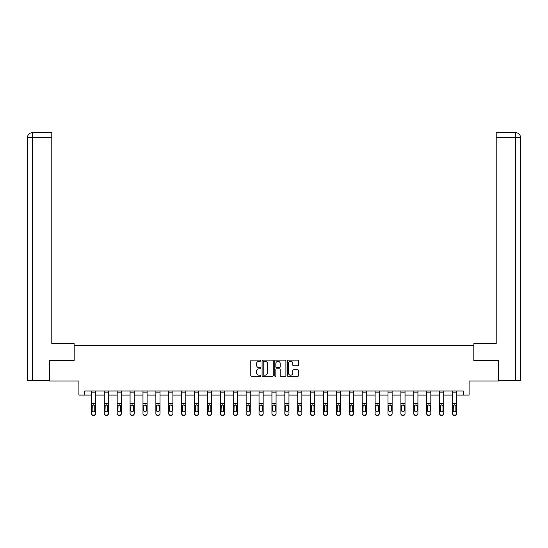 <?xml version="1.0" encoding="UTF-8"?>
<svg xmlns="http://www.w3.org/2000/svg" width="548" height="548" viewBox="0 0 548 548"><rect width="100%" height="100%" fill="white"/><g stroke="black" fill="none" stroke-linecap="round" stroke-linejoin="round"><path stroke-width="0.82" d="M260.773 360.687A0.569 0.569 0 0 0 260.204 360.118L251.587 360.118A0.808 0.808 0 0 0 250.772 360.933L250.772 375.538A0.808 0.808 0 0 0 251.587 376.346L260.204 376.346A0.569 0.569 0 0 0 260.773 375.777A0.569 0.569 0 0 0 260.204 375.216L259.088 375.216A2.596 2.596 0 0 1 256.491 372.613L256.491 371.4A2.596 2.596 0 0 1 259.088 368.804L260.204 368.804A0.569 0.569 0 0 0 260.773 368.235A0.569 0.569 0 0 0 260.204 367.667L259.088 367.667A2.596 2.596 0 0 1 256.491 365.071L256.491 363.851A2.596 2.596 0 0 1 259.088 361.255L260.204 361.255A0.569 0.569 0 0 0 260.773 360.687M297.715 365.838A0.808 0.808 0 0 0 298.523 365.03L298.523 360.933A0.808 0.808 0 0 0 297.715 360.118L288.138 360.118A0.808 0.808 0 0 0 287.33 360.933L287.33 375.538A0.808 0.808 0 0 0 288.138 376.346L297.715 376.346A0.808 0.808 0 0 0 298.523 375.538L298.523 370.585A0.808 0.808 0 0 0 297.715 369.777L293.618 369.777A0.808 0.808 0 0 0 292.803 370.585L292.803 373.044A2.171 2.171 0 0 1 290.632 375.216A2.171 2.171 0 0 1 288.467 373.044L288.467 363.427A2.171 2.171 0 0 1 290.632 361.255A2.171 2.171 0 0 1 292.803 363.427L292.803 365.03A0.808 0.808 0 0 0 293.618 365.838L297.715 365.838M84.687 395.101L84.687 390.971L463.313 390.971L463.313 395.101L469.095 395.101L469.095 381.045L498.447 381.045L498.447 360.379L473.808 360.379L473.808 345.5L74.192 345.5L74.192 360.379L49.553 360.379L49.553 381.045L78.905 381.045L78.905 395.101L91.386 395.101M273.288 360.933A0.808 0.808 0 0 0 272.479 360.118L262.903 360.118A0.808 0.808 0 0 0 262.095 360.933L262.095 375.538A0.808 0.808 0 0 0 262.903 376.346L272.479 376.346A0.808 0.808 0 0 0 273.288 375.538L273.288 360.933M275.521 360.118L285.097 360.118A0.808 0.808 0 0 1 285.905 360.933L285.905 375.538A0.808 0.808 0 0 1 285.097 376.346L281.001 376.346A0.808 0.808 0 0 1 280.186 375.538L280.186 369.612A0.808 0.808 0 0 0 279.377 368.804L276.658 368.804A0.808 0.808 0 0 0 275.843 369.612L275.843 375.777A0.569 0.569 0 0 1 275.281 376.346A0.569 0.569 0 0 1 274.712 375.777L274.712 360.933A0.808 0.808 0 0 1 275.521 360.118M95.516 395.101L104.284 395.101M108.415 395.101L117.176 395.101M121.314 395.101L130.075 395.101M134.205 395.101L142.973 395.101M147.104 395.101L155.865 395.101M160.002 395.101L168.763 395.101M172.894 395.101L181.662 395.101M185.793 395.101L194.554 395.101M198.691 395.101L207.452 395.101M211.583 395.101L220.351 395.101M224.481 395.101L233.243 395.101M237.38 395.101L246.141 395.101M250.272 395.101L259.04 395.101M263.17 395.101L271.931 395.101M276.069 395.101L284.83 395.101M288.96 395.101L297.728 395.101M301.859 395.101L310.62 395.101M314.758 395.101L323.519 395.101M327.649 395.101L336.417 395.101M340.548 395.101L349.309 395.101M353.446 395.101L362.207 395.101M366.338 395.101L375.106 395.101M379.237 395.101L387.998 395.101M392.135 395.101L400.896 395.101M405.027 395.101L413.795 395.101M417.925 395.101L426.687 395.101M430.824 395.101L439.585 395.101M443.716 395.101L452.484 395.101M456.614 395.101L463.313 395.101M263.794 361.255A0.569 0.569 0 0 0 263.225 361.824L263.225 374.647A0.569 0.569 0 0 0 263.794 375.216L264.972 375.216A2.596 2.596 0 0 0 267.568 372.613L267.568 363.851A2.596 2.596 0 0 0 264.972 361.255L263.794 361.255M280.186 363.468A2.171 2.171 0 0 0 278.014 361.296A2.171 2.171 0 0 0 275.843 363.468L275.843 366.852A0.808 0.808 0 0 0 276.658 367.667L279.377 367.667A0.808 0.808 0 0 0 280.186 366.852L280.186 363.468M91.386 405.815L91.386 413.473A1.651 1.637 -0 0 0 93.037 415.11L93.866 415.11A1.651 1.637 -0 0 0 95.516 413.473L95.516 413.733A1.651 1.637 180 0 1 93.866 415.37L93.866 415.11M94.777 410.521L94.777 406.164L94.777 410.521A1.322 1.315 180 0 1 93.455 411.829A1.322 1.315 180 0 0 94.777 410.521M92.133 410.781L92.133 410.521A1.322 1.315 180 0 0 93.455 411.829M92.763 405.034L92.133 406.061M94.14 405.034L93.455 404.835L94.777 406.164M95.516 390.971L95.516 413.473M91.386 390.971L91.386 413.473M93.037 415.11L93.866 415.37M93.037 415.37A1.651 1.637 180 0 1 91.386 413.733M91.386 405.554L92.276 405.554L92.133 410.521M92.276 405.554L93.455 404.835M74.11 360.379L74.11 343.432L51.786 343.432L51.786 137.589L32.483 137.589L32.483 380.634L49.306 380.634L49.553 360.379M32.483 380.634L27.4 380.634L27.4 137.589C27.695 134.575 29.345 132.924 32.353 132.63L51.786 132.63L51.786 137.589M33.599 132.63L51.786 132.63M27.4 137.589L32.483 137.589L32.366 132.63C29.345 132.924 27.688 134.582 27.4 137.589L27.4 331.033M473.89 360.379L473.89 343.432L496.214 343.432L496.214 132.63L515.634 132.63L496.214 132.63M520.6 380.634L520.6 331.033L520.6 380.634L498.694 380.634L498.447 360.379M515.517 132.63L514.401 132.63L515.517 132.63L515.517 137.589L496.214 137.589M515.517 380.634L515.517 137.589L520.6 137.589L520.6 331.033L520.6 137.589C520.305 134.575 518.655 132.924 515.647 132.63M104.284 405.815L104.284 413.473A1.651 1.637 -0 0 0 105.935 415.11L106.764 415.11A1.651 1.637 -0 0 0 108.415 413.473L108.415 413.733A1.651 1.637 180 0 1 106.764 415.37L106.764 415.11M107.668 410.521L107.668 406.164L107.668 410.521A1.322 1.315 180 0 1 106.346 411.829A1.322 1.315 180 0 0 107.668 410.521M105.024 410.781L105.024 410.521A1.322 1.315 180 0 0 106.346 411.829M105.661 405.034L105.024 406.061M107.038 405.034L106.346 404.835L107.668 406.164M117.176 405.815L117.176 413.473A1.651 1.637 -0 0 0 118.834 415.11L119.656 415.11A1.651 1.637 -0 0 0 121.314 413.473L121.314 413.733A1.651 1.637 180 0 1 119.656 415.37L119.656 415.11M120.567 410.521L120.567 406.164L120.567 410.521A1.322 1.315 180 0 1 119.245 411.829A1.322 1.315 180 0 0 120.567 410.521M117.923 410.781L117.923 410.521A1.322 1.315 180 0 0 119.245 411.829M118.553 405.034L117.923 406.061M119.937 405.034L119.245 404.835L120.567 406.164M108.415 390.971L108.415 413.473M104.284 390.971L104.284 413.473M105.935 415.11L106.764 415.37M105.935 415.37A1.651 1.637 180 0 1 104.284 413.733M104.284 405.554L105.175 405.554L105.024 410.521M105.175 405.554L106.346 404.835M121.314 390.971L121.314 413.473M117.176 390.971L117.176 413.473M118.834 415.11L119.656 415.37M118.834 415.37A1.651 1.637 180 0 1 117.176 413.733M117.176 405.554L118.067 405.554L117.923 410.521M118.067 405.554L119.245 404.835M130.075 405.815L130.075 413.473A1.651 1.637 -0 0 0 131.726 415.11L132.554 415.11A1.651 1.637 -0 0 0 134.205 413.473L134.205 413.733A1.651 1.637 180 0 1 132.554 415.37L132.554 415.11M133.465 410.521L133.465 406.164L133.465 410.521A1.322 1.315 180 0 1 132.143 411.829A1.322 1.315 180 0 0 133.465 410.521M130.821 410.781L130.821 410.521A1.322 1.315 180 0 0 132.143 411.829M131.452 405.034L130.821 406.061M132.828 405.034L132.143 404.835L133.465 406.164M142.973 405.815L142.973 413.473A1.651 1.637 -0 0 0 144.624 415.11L145.453 415.11A1.651 1.637 -0 0 0 147.104 413.473L147.104 413.733A1.651 1.637 180 0 1 145.453 415.37L145.453 415.11M146.357 410.521L146.357 406.164L146.357 410.521A1.322 1.315 180 0 1 145.035 411.829A1.322 1.315 180 0 0 146.357 410.521M143.713 410.781L143.713 410.521A1.322 1.315 180 0 0 145.035 411.829M144.35 405.034L143.713 406.061M145.727 405.034L145.035 404.835L146.357 406.164M155.865 405.815L155.865 413.473A1.651 1.637 -0 0 0 157.523 415.11L158.345 415.11A1.651 1.637 -0 0 0 160.002 413.473L160.002 413.733A1.651 1.637 180 0 1 158.345 415.37L158.345 415.11M159.256 410.521L159.256 406.164L159.256 410.521A1.322 1.315 180 0 1 157.934 411.829A1.322 1.315 180 0 0 159.256 410.521M156.612 410.781L156.612 410.521A1.322 1.315 180 0 0 157.934 411.829M157.242 405.034L156.612 406.061M158.625 405.034L157.934 404.835L159.256 406.164M134.205 390.971L134.205 413.473M130.075 390.971L130.075 413.473M131.726 415.11L132.554 415.37M131.726 415.37A1.651 1.637 180 0 1 130.075 413.733M130.075 405.554L130.965 405.554L130.821 410.521M130.965 405.554L132.143 404.835M147.104 390.971L147.104 413.473M142.973 390.971L142.973 413.473M144.624 415.11L145.453 415.37M144.624 415.37A1.651 1.637 180 0 1 142.973 413.733M142.973 405.554L143.864 405.554L143.713 410.521M143.864 405.554L145.035 404.835M160.002 390.971L160.002 413.473M155.865 390.971L155.865 413.473M157.523 415.11L158.345 415.37M157.523 415.37A1.651 1.637 180 0 1 155.865 413.733M155.865 405.554L156.755 405.554L156.612 410.521M156.755 405.554L157.934 404.835M168.763 405.815L168.763 413.473A1.651 1.637 -0 0 0 170.414 415.11L171.243 415.11A1.651 1.637 -0 0 0 172.894 413.473L172.894 413.733A1.651 1.637 180 0 1 171.243 415.37L171.243 415.11M172.154 410.521L172.154 406.164L172.154 410.521A1.322 1.315 180 0 1 170.832 411.829A1.322 1.315 180 0 0 172.154 410.521M169.51 410.781L169.51 410.521A1.322 1.315 180 0 0 170.832 411.829M170.14 405.034L169.51 406.061M171.517 405.034L170.832 404.835L172.154 406.164M172.894 390.971L172.894 413.473M168.763 390.971L168.763 413.473M170.414 415.11L171.243 415.37M170.414 415.37A1.651 1.637 180 0 1 168.763 413.733M168.763 405.554L169.654 405.554L169.51 410.521M169.654 405.554L170.832 404.835M181.662 405.815L181.662 413.473A1.651 1.637 -0 0 0 183.313 415.11L184.142 415.11A1.651 1.637 -0 0 0 185.793 413.473L185.793 413.733A1.651 1.637 180 0 1 184.142 415.37L184.142 415.11M185.046 410.521L185.046 406.164L185.046 410.521A1.322 1.315 180 0 1 183.724 411.829A1.322 1.315 180 0 0 185.046 410.521M182.402 410.781L182.402 410.521A1.322 1.315 180 0 0 183.724 411.829M183.039 405.034L182.402 406.061M184.416 405.034L183.724 404.835L185.046 406.164M185.793 390.971L185.793 413.473M181.662 390.971L181.662 413.473M183.313 415.11L184.142 415.37M183.313 415.37A1.651 1.637 180 0 1 181.662 413.733M181.662 405.554L182.553 405.554L182.402 410.521M182.553 405.554L183.724 404.835M194.554 405.815L194.554 413.473A1.651 1.637 -0 0 0 196.211 415.11L197.033 415.11A1.651 1.637 -0 0 0 198.691 413.473L198.691 413.733A1.651 1.637 180 0 1 197.033 415.37L197.033 415.11M197.944 410.521L197.944 406.164L197.944 410.521A1.322 1.315 180 0 1 196.622 411.829A1.322 1.315 180 0 0 197.944 410.521M195.3 410.781L195.3 410.521A1.322 1.315 180 0 0 196.622 411.829M195.931 405.034L195.3 406.061M197.314 405.034L196.622 404.835L197.944 406.164M198.691 390.971L198.691 413.473M194.554 390.971L194.554 413.473M196.211 415.11L197.033 415.37M196.211 415.37A1.651 1.637 180 0 1 194.554 413.733M194.554 405.554L195.444 405.554L195.3 410.521M195.444 405.554L196.622 404.835M207.452 405.815L207.452 413.473A1.651 1.637 -0 0 0 209.103 415.11L209.932 415.11A1.651 1.637 -0 0 0 211.583 413.473L211.583 413.733A1.651 1.637 180 0 1 209.932 415.37L209.932 415.11M210.843 410.521L210.843 406.164L210.843 410.521A1.322 1.315 180 0 1 209.521 411.829A1.322 1.315 180 0 0 210.843 410.521M208.199 410.781L208.199 410.521A1.322 1.315 180 0 0 209.521 411.829M208.829 405.034L208.199 406.061M210.206 405.034L209.521 404.835L210.843 406.164M211.583 390.971L211.583 413.473M207.452 390.971L207.452 413.473M209.103 415.11L209.932 415.37M209.103 415.37A1.651 1.637 180 0 1 207.452 413.733M207.452 405.554L208.343 405.554L208.199 410.521M208.343 405.554L209.521 404.835M220.351 405.815L220.351 413.473A1.651 1.637 -0 0 0 222.002 415.11L222.831 415.11A1.651 1.637 -0 0 0 224.481 413.473L224.481 413.733A1.651 1.637 180 0 1 222.831 415.37L222.831 415.11M223.735 410.521L223.735 406.164L223.735 410.521A1.322 1.315 180 0 1 222.413 411.829A1.322 1.315 180 0 0 223.735 410.521M221.091 410.781L221.091 410.521A1.322 1.315 180 0 0 222.413 411.829M221.728 405.034L221.091 406.061M223.105 405.034L222.413 404.835L223.735 406.164M224.481 390.971L224.481 413.473M220.351 390.971L220.351 413.473M222.002 415.11L222.831 415.37M222.002 415.37A1.651 1.637 180 0 1 220.351 413.733M220.351 405.554L221.241 405.554L221.091 410.521M221.241 405.554L222.413 404.835M233.243 405.815L233.243 413.473A1.651 1.637 -0 0 0 234.9 415.11L235.722 415.11A1.651 1.637 -0 0 0 237.38 413.473L237.38 413.733A1.651 1.637 180 0 1 235.722 415.37L235.722 415.11M236.633 410.521L236.633 406.164L236.633 410.521A1.322 1.315 180 0 1 235.311 411.829A1.322 1.315 180 0 0 236.633 410.521M233.989 410.781L233.989 410.521A1.322 1.315 180 0 0 235.311 411.829M234.619 405.034L233.989 406.061M236.003 405.034L235.311 404.835L236.633 406.164M237.38 390.971L237.38 413.473M233.243 390.971L233.243 413.473M234.9 415.11L235.722 415.37M234.9 415.37A1.651 1.637 180 0 1 233.243 413.733M233.243 405.554L234.133 405.554L233.989 410.521M234.133 405.554L235.311 404.835M246.141 405.815L246.141 413.473A1.651 1.637 -0 0 0 247.792 415.11L248.621 415.11A1.651 1.637 -0 0 0 250.272 413.473L250.272 413.733A1.651 1.637 180 0 1 248.621 415.37L248.621 415.11M249.532 410.521L249.532 406.164L249.532 410.521A1.322 1.315 180 0 1 248.21 411.829A1.322 1.315 180 0 0 249.532 410.521M246.888 410.781L246.888 410.521A1.322 1.315 180 0 0 248.21 411.829M247.518 405.034L246.888 406.061M248.895 405.034L248.21 404.835L249.532 406.164M250.272 390.971L250.272 413.473M246.141 390.971L246.141 413.473M247.792 415.11L248.621 415.37M247.792 415.37A1.651 1.637 180 0 1 246.141 413.733M246.141 405.554L247.032 405.554L246.888 410.521M247.032 405.554L248.21 404.835M259.04 405.815L259.04 413.473A1.651 1.637 -0 0 0 260.69 415.11L261.519 415.11A1.651 1.637 -0 0 0 263.17 413.473L263.17 413.733A1.651 1.637 180 0 1 261.519 415.37L261.519 415.11M262.424 410.521L262.424 406.164L262.424 410.521A1.322 1.315 180 0 1 261.101 411.829A1.322 1.315 180 0 0 262.424 410.521M259.779 410.781L259.779 410.521A1.322 1.315 180 0 0 261.101 411.829M260.416 405.034L259.779 406.061M261.793 405.034L261.101 404.835L262.424 406.164M263.17 390.971L263.17 413.473M259.04 390.971L259.04 413.473M260.69 415.11L261.519 415.37M260.69 415.37A1.651 1.637 180 0 1 259.04 413.733M259.04 405.554L259.93 405.554L259.779 410.521M259.93 405.554L261.101 404.835M271.931 405.815L271.931 413.473A1.651 1.637 -0 0 0 273.589 415.11L274.411 415.11A1.651 1.637 -0 0 0 276.069 413.473L276.069 413.733A1.651 1.637 180 0 1 274.411 415.37L274.411 415.11M275.322 410.521L275.322 406.164L275.322 410.521A1.322 1.315 180 0 1 274 411.829A1.322 1.315 180 0 0 275.322 410.521M272.678 410.781L272.678 410.521A1.322 1.315 180 0 0 274 411.829M273.308 405.034L272.678 406.061M274.692 405.034L274 404.835L275.322 406.164M276.069 390.971L276.069 413.473M271.931 390.971L271.931 413.473M273.589 415.11L274.411 415.37M273.589 415.37A1.651 1.637 180 0 1 271.931 413.733M271.931 405.554L272.822 405.554L272.678 410.521M272.822 405.554L274 404.835M284.83 405.815L284.83 413.473A1.651 1.637 -0 0 0 286.481 415.11L287.31 415.11A1.651 1.637 -0 0 0 288.96 413.473L288.96 413.733A1.651 1.637 180 0 1 287.31 415.37L287.31 415.11M288.221 410.521L288.221 406.164L288.221 410.521A1.322 1.315 180 0 1 286.899 411.829A1.322 1.315 180 0 0 288.221 410.521M285.577 410.781L285.577 410.521A1.322 1.315 180 0 0 286.899 411.829M286.207 405.034L285.577 406.061M287.584 405.034L286.899 404.835L288.221 406.164M288.96 390.971L288.96 413.473M284.83 390.971L284.83 413.473M286.481 415.11L287.31 415.37M286.481 415.37A1.651 1.637 180 0 1 284.83 413.733M284.83 405.554L285.72 405.554L285.577 410.521M285.72 405.554L286.899 404.835M297.728 405.815L297.728 413.473A1.651 1.637 -0 0 0 299.379 415.11L300.208 415.11A1.651 1.637 -0 0 0 301.859 413.473L301.859 413.733A1.651 1.637 180 0 1 300.208 415.37L300.208 415.11M301.112 410.521L301.112 406.164L301.112 410.521A1.322 1.315 180 0 1 299.79 411.829A1.322 1.315 180 0 0 301.112 410.521M298.468 410.781L298.468 410.521A1.322 1.315 180 0 0 299.79 411.829M299.105 405.034L298.468 406.061M300.482 405.034L299.79 404.835L301.112 406.164M301.859 390.971L301.859 413.473M297.728 390.971L297.728 413.473M299.379 415.11L300.208 415.37M299.379 415.37A1.651 1.637 180 0 1 297.728 413.733M297.728 405.554L298.619 405.554L298.468 410.521M298.619 405.554L299.79 404.835M310.62 405.815L310.62 413.473A1.651 1.637 -0 0 0 312.278 415.11L313.1 415.11A1.651 1.637 -0 0 0 314.758 413.473L314.758 413.733A1.651 1.637 180 0 1 313.1 415.37L313.1 415.11M314.011 410.521L314.011 406.164L314.011 410.521A1.322 1.315 180 0 1 312.689 411.829A1.322 1.315 180 0 0 314.011 410.521M311.367 410.781L311.367 410.521A1.322 1.315 180 0 0 312.689 411.829M311.997 405.034L311.367 406.061M313.381 405.034L312.689 404.835L314.011 406.164M314.758 390.971L314.758 413.473M310.62 390.971L310.62 413.473M312.278 415.11L313.1 415.37M312.278 415.37A1.651 1.637 180 0 1 310.62 413.733M310.62 405.554L311.511 405.554L311.367 410.521M311.511 405.554L312.689 404.835M323.519 405.815L323.519 413.473A1.651 1.637 -0 0 0 325.17 415.11L325.998 415.11A1.651 1.637 -0 0 0 327.649 413.473L327.649 413.733A1.651 1.637 180 0 1 325.998 415.37L325.998 415.11M326.909 410.521L326.909 406.164L326.909 410.521A1.322 1.315 180 0 1 325.587 411.829A1.322 1.315 180 0 0 326.909 410.521M324.265 410.781L324.265 410.521A1.322 1.315 180 0 0 325.587 411.829M324.896 405.034L324.265 406.061M326.272 405.034L325.587 404.835L326.909 406.164M327.649 390.971L327.649 413.473M323.519 390.971L323.519 413.473M325.17 415.11L325.998 415.37M325.17 415.37A1.651 1.637 180 0 1 323.519 413.733M323.519 405.554L324.409 405.554L324.265 410.521M324.409 405.554L325.587 404.835M336.417 405.815L336.417 413.473A1.651 1.637 -0 0 0 338.068 415.11L338.897 415.11A1.651 1.637 -0 0 0 340.548 413.473L340.548 413.733A1.651 1.637 180 0 1 338.897 415.37L338.897 415.11M339.801 410.521L339.801 406.164L339.801 410.521A1.322 1.315 180 0 1 338.479 411.829A1.322 1.315 180 0 0 339.801 410.521M337.157 410.781L337.157 410.521A1.322 1.315 180 0 0 338.479 411.829M337.794 405.034L337.157 406.061M339.171 405.034L338.479 404.835L339.801 406.164M340.548 390.971L340.548 413.473M336.417 390.971L336.417 413.473M338.068 415.11L338.897 415.37M338.068 415.37A1.651 1.637 180 0 1 336.417 413.733M336.417 405.554L337.308 405.554L337.157 410.521M337.308 405.554L338.479 404.835M349.309 405.815L349.309 413.473A1.651 1.637 -0 0 0 350.967 415.11L351.789 415.11A1.651 1.637 -0 0 0 353.446 413.473L353.446 413.733A1.651 1.637 180 0 1 351.789 415.37L351.789 415.11M352.7 410.521L352.7 406.164L352.7 410.521A1.322 1.315 180 0 1 351.378 411.829A1.322 1.315 180 0 0 352.7 410.521M350.056 410.781L350.056 410.521A1.322 1.315 180 0 0 351.378 411.829M350.686 405.034L350.056 406.061M352.069 405.034L351.378 404.835L352.7 406.164M353.446 390.971L353.446 413.473M349.309 390.971L349.309 413.473M350.967 415.11L351.789 415.37M350.967 415.37A1.651 1.637 180 0 1 349.309 413.733M349.309 405.554L350.199 405.554L350.056 410.521M350.199 405.554L351.378 404.835M362.207 405.815L362.207 413.473A1.651 1.637 -0 0 0 363.858 415.11L364.687 415.11A1.651 1.637 -0 0 0 366.338 413.473L366.338 413.733A1.651 1.637 180 0 1 364.687 415.37L364.687 415.11M365.598 410.521L365.598 406.164L365.598 410.521A1.322 1.315 180 0 1 364.276 411.829A1.322 1.315 180 0 0 365.598 410.521M362.954 410.781L362.954 410.521A1.322 1.315 180 0 0 364.276 411.829M363.584 405.034L362.954 406.061M364.961 405.034L364.276 404.835L365.598 406.164M366.338 390.971L366.338 413.473M362.207 390.971L362.207 413.473M363.858 415.11L364.687 415.37M363.858 415.37A1.651 1.637 180 0 1 362.207 413.733M362.207 405.554L363.098 405.554L362.954 410.521M363.098 405.554L364.276 404.835M375.106 405.815L375.106 413.473A1.651 1.637 -0 0 0 376.757 415.11L377.586 415.11A1.651 1.637 -0 0 0 379.237 413.473L379.237 413.733A1.651 1.637 180 0 1 377.586 415.37L377.586 415.11M378.49 410.521L378.49 406.164L378.49 410.521A1.322 1.315 180 0 1 377.168 411.829A1.322 1.315 180 0 0 378.49 410.521M375.846 410.781L375.846 410.521A1.322 1.315 180 0 0 377.168 411.829M376.483 405.034L375.846 406.061M377.86 405.034L377.168 404.835L378.49 406.164M379.237 390.971L379.237 413.473M375.106 390.971L375.106 413.473M376.757 415.11L377.586 415.37M376.757 415.37A1.651 1.637 180 0 1 375.106 413.733M375.106 405.554L375.997 405.554L375.846 410.521M375.997 405.554L377.168 404.835M387.998 405.815L387.998 413.473A1.651 1.637 -0 0 0 389.655 415.11L390.477 415.11A1.651 1.637 -0 0 0 392.135 413.473L392.135 413.733A1.651 1.637 180 0 1 390.477 415.37L390.477 415.11M391.388 410.521L391.388 406.164L391.388 410.521A1.322 1.315 180 0 1 390.066 411.829A1.322 1.315 180 0 0 391.388 410.521M388.744 410.781L388.744 410.521A1.322 1.315 180 0 0 390.066 411.829M389.375 405.034L388.744 406.061M390.758 405.034L390.066 404.835L391.388 406.164M392.135 390.971L392.135 413.473M387.998 390.971L387.998 413.473M389.655 415.11L390.477 415.37M389.655 415.37A1.651 1.637 180 0 1 387.998 413.733M387.998 405.554L388.888 405.554L388.744 410.521M388.888 405.554L390.066 404.835M400.896 405.815L400.896 413.473A1.651 1.637 -0 0 0 402.547 415.11L403.376 415.11A1.651 1.637 -0 0 0 405.027 413.473L405.027 413.733A1.651 1.637 180 0 1 403.376 415.37L403.376 415.11M404.287 410.521L404.287 406.164L404.287 410.521A1.322 1.315 180 0 1 402.965 411.829A1.322 1.315 180 0 0 404.287 410.521M401.643 410.781L401.643 410.521A1.322 1.315 180 0 0 402.965 411.829M402.273 405.034L401.643 406.061M403.65 405.034L402.965 404.835L404.287 406.164M405.027 390.971L405.027 413.473M400.896 390.971L400.896 413.473M402.547 415.11L403.376 415.37M402.547 415.37A1.651 1.637 180 0 1 400.896 413.733M400.896 405.554L401.787 405.554L401.643 410.521M401.787 405.554L402.965 404.835M413.795 405.815L413.795 413.473A1.651 1.637 -0 0 0 415.446 415.11L416.275 415.11A1.651 1.637 -0 0 0 417.925 413.473L417.925 413.733A1.651 1.637 180 0 1 416.275 415.37L416.275 415.11M417.179 410.521L417.179 406.164L417.179 410.521A1.322 1.315 180 0 1 415.857 411.829A1.322 1.315 180 0 0 417.179 410.521M414.535 410.781L414.535 410.521A1.322 1.315 180 0 0 415.857 411.829M415.172 405.034L414.535 406.061M416.549 405.034L415.857 404.835L417.179 406.164M417.925 390.971L417.925 413.473M413.795 390.971L413.795 413.473M415.446 415.11L416.275 415.37M415.446 415.37A1.651 1.637 180 0 1 413.795 413.733M413.795 405.554L414.685 405.554L414.535 410.521M414.685 405.554L415.857 404.835M426.687 405.815L426.687 413.473A1.651 1.637 -0 0 0 428.344 415.11L429.166 415.11A1.651 1.637 -0 0 0 430.824 413.473L430.824 413.733A1.651 1.637 180 0 1 429.166 415.37L429.166 415.11M430.077 410.521L430.077 406.164L430.077 410.521A1.322 1.315 180 0 1 428.755 411.829A1.322 1.315 180 0 0 430.077 410.521M427.433 410.781L427.433 410.521A1.322 1.315 180 0 0 428.755 411.829M428.063 405.034L427.433 406.061M429.447 405.034L428.755 404.835L430.077 406.164M430.824 390.971L430.824 413.473M426.687 390.971L426.687 413.473M428.344 415.11L429.166 415.37M428.344 415.37A1.651 1.637 180 0 1 426.687 413.733M426.687 405.554L427.577 405.554L427.433 410.521M427.577 405.554L428.755 404.835M439.585 405.815L439.585 413.473A1.651 1.637 -0 0 0 441.236 415.11L442.065 415.11A1.651 1.637 -0 0 0 443.716 413.473L443.716 413.733A1.651 1.637 180 0 1 442.065 415.37L442.065 415.11M442.976 410.521L442.976 406.164L442.976 410.521A1.322 1.315 180 0 1 441.654 411.829A1.322 1.315 180 0 0 442.976 410.521M440.332 410.781L440.332 410.521A1.322 1.315 180 0 0 441.654 411.829M440.962 405.034L440.332 406.061M442.339 405.034L441.654 404.835L442.976 406.164M443.716 390.971L443.716 413.473M439.585 390.971L439.585 413.473M441.236 415.11L442.065 415.37M441.236 415.37A1.651 1.637 180 0 1 439.585 413.733M439.585 405.554L440.476 405.554L440.332 410.521M440.476 405.554L441.654 404.835M452.484 405.815L452.484 413.473A1.651 1.637 -0 0 0 454.134 415.11L454.963 415.11A1.651 1.637 -0 0 0 456.614 413.473L456.614 413.733A1.651 1.637 180 0 1 454.963 415.37L454.963 415.11M455.868 410.521L455.868 406.164L455.868 410.521A1.322 1.315 180 0 1 454.545 411.829A1.322 1.315 180 0 0 455.868 410.521M453.223 410.781L453.223 410.521A1.322 1.315 180 0 0 454.545 411.829M453.86 405.034L453.223 406.061M455.237 405.034L454.545 404.835L455.868 406.164M456.614 390.971L456.614 413.473M452.484 390.971L452.484 413.473M454.134 415.11L454.963 415.37M454.134 415.37A1.651 1.637 180 0 1 452.484 413.733M452.484 405.554L453.374 405.554L453.223 410.521M453.374 405.554L454.545 404.835M91.386 390.984L95.516 390.984M94.626 405.554L95.516 405.554M91.386 403.417L95.516 403.417M91.386 392.115L95.516 392.115M104.284 390.984L108.415 390.984M107.524 405.554L108.415 405.554M104.284 403.417L108.415 403.417M104.284 392.115L108.415 392.115M117.176 390.984L121.314 390.984M120.423 405.554L121.314 405.554M117.176 403.417L121.314 403.417M117.176 392.115L121.314 392.115M130.075 390.984L134.205 390.984M133.315 405.554L134.205 405.554M130.075 403.417L134.205 403.417M130.075 392.115L134.205 392.115M142.973 390.984L147.104 390.984M146.213 405.554L147.104 405.554M142.973 403.417L147.104 403.417M142.973 392.115L147.104 392.115M155.865 390.984L160.002 390.984M159.112 405.554L160.002 405.554M155.865 403.417L160.002 403.417M155.865 392.115L160.002 392.115M168.763 390.984L172.894 390.984M172.004 405.554L172.894 405.554M168.763 403.417L172.894 403.417M168.763 392.115L172.894 392.115M181.662 390.984L185.793 390.984M184.902 405.554L185.793 405.554M181.662 403.417L185.793 403.417M181.662 392.115L185.793 392.115M194.554 390.984L198.691 390.984M197.801 405.554L198.691 405.554M194.554 403.417L198.691 403.417M194.554 392.115L198.691 392.115M207.452 390.984L211.583 390.984M210.692 405.554L211.583 405.554M207.452 403.417L211.583 403.417M207.452 392.115L211.583 392.115M220.351 390.984L224.481 390.984M223.591 405.554L224.481 405.554M220.351 403.417L224.481 403.417M220.351 392.115L224.481 392.115M233.243 390.984L237.38 390.984M236.489 405.554L237.38 405.554M233.243 403.417L237.38 403.417M233.243 392.115L237.38 392.115M246.141 390.984L250.272 390.984M249.381 405.554L250.272 405.554M246.141 403.417L250.272 403.417M246.141 392.115L250.272 392.115M259.04 390.984L263.17 390.984M262.28 405.554L263.17 405.554M259.04 403.417L263.17 403.417M259.04 392.115L263.17 392.115M271.931 390.984L276.069 390.984M275.178 405.554L276.069 405.554M271.931 403.417L276.069 403.417M271.931 392.115L276.069 392.115M284.83 390.984L288.96 390.984M288.07 405.554L288.96 405.554M284.83 403.417L288.96 403.417M284.83 392.115L288.96 392.115M297.728 390.984L301.859 390.984M300.968 405.554L301.859 405.554M297.728 403.417L301.859 403.417M297.728 392.115L301.859 392.115M310.62 390.984L314.758 390.984M313.867 405.554L314.758 405.554M310.62 403.417L314.758 403.417M310.62 392.115L314.758 392.115M323.519 390.984L327.649 390.984M326.759 405.554L327.649 405.554M323.519 403.417L327.649 403.417M323.519 392.115L327.649 392.115M336.417 390.984L340.548 390.984M339.657 405.554L340.548 405.554M336.417 403.417L340.548 403.417M336.417 392.115L340.548 392.115M349.309 390.984L353.446 390.984M352.556 405.554L353.446 405.554M349.309 403.417L353.446 403.417M349.309 392.115L353.446 392.115M362.207 390.984L366.338 390.984M365.448 405.554L366.338 405.554M362.207 403.417L366.338 403.417M362.207 392.115L366.338 392.115M375.106 390.984L379.237 390.984M378.346 405.554L379.237 405.554M375.106 403.417L379.237 403.417M375.106 392.115L379.237 392.115M387.998 390.984L392.135 390.984M391.245 405.554L392.135 405.554M387.998 403.417L392.135 403.417M387.998 392.115L392.135 392.115M400.896 390.984L405.027 390.984M404.136 405.554L405.027 405.554M400.896 403.417L405.027 403.417M400.896 392.115L405.027 392.115M413.795 390.984L417.925 390.984M417.035 405.554L417.925 405.554M413.795 403.417L417.925 403.417M413.795 392.115L417.925 392.115M426.687 390.984L430.824 390.984M429.933 405.554L430.824 405.554M426.687 403.417L430.824 403.417M426.687 392.115L430.824 392.115M439.585 390.984L443.716 390.984M442.825 405.554L443.716 405.554M439.585 403.417L443.716 403.417M439.585 392.115L443.716 392.115M452.484 390.984L456.614 390.984M455.724 405.554L456.614 405.554M452.484 403.417L456.614 403.417M452.484 392.115L456.614 392.115"/></g></svg>
